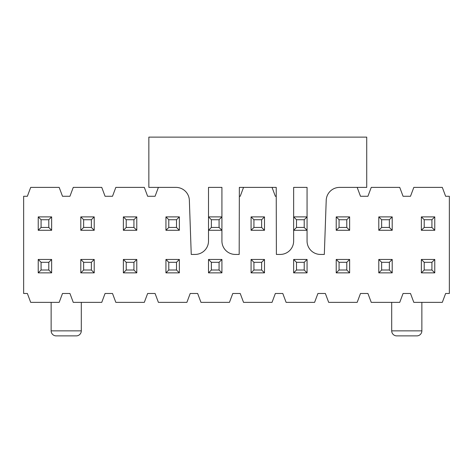 <?xml version="1.0" encoding="UTF-8"?>
<svg xmlns="http://www.w3.org/2000/svg" width="473" height="473" viewBox="0 0 473 473"><rect width="100%" height="100%" fill="white"/><g stroke="black" fill="none" stroke-linecap="round" stroke-linejoin="round"><path stroke-width="0.71" d="M211.36 219.738L211.36 227.448L219.07 227.448L219.07 219.738L211.36 219.738L208.51 216.888L208.51 187.391L221.92 187.391L221.92 216.888L208.51 216.888L208.51 241.023A13.41 13.41 0 0 1 195.101 254.433L191.246 254.433L189.36 200.333A13.41 13.41 0 0 0 175.962 187.391L148.847 187.391L148.847 137.117L366.723 137.117L366.723 187.391L339.608 187.391A13.41 13.41 0 0 0 326.21 200.333L324.324 254.433L320.469 254.433A13.41 13.41 0 0 1 307.06 241.023L307.06 230.298L304.21 227.448L304.21 219.738L296.5 219.738L296.5 227.448L304.21 227.448M304.21 219.738L307.06 216.888L307.06 187.391L293.65 187.391L293.65 216.888L296.5 219.738M296.5 227.448L293.65 230.298L307.06 230.298L307.06 216.888L293.65 216.888L293.65 241.023A13.41 13.41 0 0 1 280.241 254.433L276.386 254.433L276.22 187.391L239.35 187.391L239.184 254.433L235.329 254.433A13.41 13.41 0 0 1 221.92 241.023L221.92 230.298L219.07 227.448M424.21 219.738L424.21 227.448L431.92 227.448L431.92 219.738L424.21 219.738L421.36 216.888L421.36 230.298L424.21 227.448M431.92 219.738L434.77 216.888L421.36 216.888M421.36 230.298L434.77 230.298L431.92 227.448M434.77 216.888L434.77 230.298M381.64 219.738L381.64 227.448L389.35 227.448L389.35 219.738L381.64 219.738L378.79 216.888L378.79 230.298L381.64 227.448M389.35 219.738L392.2 216.888L378.79 216.888M378.79 230.298L392.2 230.298L389.35 227.448M392.2 216.888L392.2 230.298M339.07 219.738L339.07 227.448L346.78 227.448L346.78 219.738L339.07 219.738L336.22 216.888L336.22 230.298L339.07 227.448M346.78 219.738L349.63 216.888L336.22 216.888M336.22 230.298L349.63 230.298L346.78 227.448M349.63 216.888L349.63 230.298M253.93 219.738L253.93 227.448L261.64 227.448L261.64 219.738L253.93 219.738L251.08 216.888L251.08 230.298L253.93 227.448M261.64 219.738L264.49 216.888L251.08 216.888M251.08 230.298L264.49 230.298L261.64 227.448M264.49 216.888L264.49 230.298M219.07 219.738L221.92 216.888L221.92 230.298L208.51 230.298L211.36 227.448M168.79 219.738L168.79 227.448L176.5 227.448L176.5 219.738L168.79 219.738L165.94 216.888L165.94 230.298L168.79 227.448M176.5 219.738L179.35 216.888L165.94 216.888M165.94 230.298L179.35 230.298L176.5 227.448M179.35 216.888L179.35 230.298M126.22 219.738L126.22 227.448L133.93 227.448L133.93 219.738L126.22 219.738L123.37 216.888L123.37 230.298L126.22 227.448M133.93 219.738L136.78 216.888L123.37 216.888M123.37 230.298L136.78 230.298L133.93 227.448M136.78 216.888L136.78 230.298M83.65 219.738L83.65 227.448L91.36 227.448L91.36 219.738L83.65 219.738L80.8 216.888L80.8 230.298L83.65 227.448M91.36 219.738L94.21 216.888L80.8 216.888M80.8 230.298L94.21 230.298L91.36 227.448M94.21 216.888L94.21 230.298M41.08 219.738L41.08 227.448L48.79 227.448L48.79 219.738L41.08 219.738L38.23 216.888L38.23 230.298L41.08 227.448M48.79 219.738L51.64 216.888L38.23 216.888M38.23 230.298L51.64 230.298L48.79 227.448M51.64 216.888L51.64 230.298M424.21 262.308L424.21 270.018L431.92 270.018L431.92 262.308L424.21 262.308L421.36 259.458L421.36 272.868L424.21 270.018M431.92 262.308L434.77 259.458L421.36 259.458M421.36 272.868L434.77 272.868L431.92 270.018M434.77 259.458L434.77 272.868M381.64 262.308L381.64 270.018L389.35 270.018L389.35 262.308L381.64 262.308L378.79 259.458L378.79 272.868L381.64 270.018M389.35 262.308L392.2 259.458L378.79 259.458M378.79 272.868L392.2 272.868L389.35 270.018M392.2 259.458L392.2 272.868M339.07 262.308L339.07 270.018L346.78 270.018L346.78 262.308L339.07 262.308L336.22 259.458L336.22 272.868L339.07 270.018M346.78 262.308L349.63 259.458L336.22 259.458M336.22 272.868L349.63 272.868L346.78 270.018M349.63 259.458L349.63 272.868M296.5 262.308L296.5 270.018L304.21 270.018L304.21 262.308L296.5 262.308L293.65 259.458L293.65 272.868L296.5 270.018M304.21 262.308L307.06 259.458L293.65 259.458M293.65 272.868L307.06 272.868L304.21 270.018M307.06 259.458L307.06 272.868M253.93 262.308L253.93 270.018L261.64 270.018L261.64 262.308L253.93 262.308L251.08 259.458L251.08 272.868L253.93 270.018M261.64 262.308L264.49 259.458L251.08 259.458M251.08 272.868L264.49 272.868L261.64 270.018M264.49 259.458L264.49 272.868M211.36 262.308L211.36 270.018L219.07 270.018L219.07 262.308L211.36 262.308L208.51 259.458L208.51 272.868L211.36 270.018M219.07 262.308L221.92 259.458L208.51 259.458M208.51 272.868L221.92 272.868L219.07 270.018M221.92 259.458L221.92 272.868M168.79 262.308L168.79 270.018L176.5 270.018L176.5 262.308L168.79 262.308L165.94 259.458L165.94 272.868L168.79 270.018M176.5 262.308L179.35 259.458L165.94 259.458M165.94 272.868L179.35 272.868L176.5 270.018M179.35 259.458L179.35 272.868M126.22 262.308L126.22 270.018L133.93 270.018L133.93 262.308L126.22 262.308L123.37 259.458L123.37 272.868L126.22 270.018M133.93 262.308L136.78 259.458L123.37 259.458M123.37 272.868L136.78 272.868L133.93 270.018M136.78 259.458L136.78 272.868M83.65 262.308L83.65 270.018L91.36 270.018L91.36 262.308L83.65 262.308L80.8 259.458L80.8 272.868L83.65 270.018M91.36 262.308L94.21 259.458L80.8 259.458M80.8 272.868L94.21 272.868L91.36 270.018M94.21 259.458L94.21 272.868M41.08 262.308L41.08 270.018L48.79 270.018L48.79 262.308L41.08 262.308L38.23 259.458L38.23 272.868L41.08 270.018M48.79 262.308L51.64 259.458L38.23 259.458M38.23 272.868L51.64 272.868L48.79 270.018M51.64 259.458L51.64 272.868M158.402 187.391L155.079 196.277L147.641 196.277L144.318 187.391L115.832 187.391L112.509 196.277L105.071 196.277L101.748 187.391L73.262 187.391L69.939 196.277L62.501 196.277L59.178 187.391L30.692 187.391L27.369 196.277L23.65 196.277L23.65 293.485L27.369 293.485L30.692 302.365L59.178 302.365L62.501 293.485L69.939 293.485L73.262 302.365L101.748 302.365L105.071 293.485L112.509 293.485L115.832 302.365L144.318 302.365L147.641 293.485L155.079 293.485L158.402 302.365L186.888 302.365L190.211 293.485L197.649 293.485L200.972 302.365L229.458 302.365L232.781 293.485L240.219 293.485L243.542 302.365L272.028 302.365L275.351 293.485L282.789 293.485L286.112 302.365L314.598 302.365L317.921 293.485L325.359 293.485L328.682 302.365L357.168 302.365L360.491 293.485L367.929 293.485L371.252 302.365L399.738 302.365L403.061 293.485L410.499 293.485L413.822 302.365L442.308 302.365L445.631 293.485L449.35 293.485L449.35 196.277L445.631 196.277L442.308 187.391L413.822 187.391L410.499 196.277L403.061 196.277L399.738 187.391L371.252 187.391L367.929 196.277L360.491 196.277L357.168 187.391M307.06 187.391L293.65 187.391M276.244 196.277L275.351 196.277L272.028 187.391M243.542 187.391L240.219 196.277L239.326 196.277M221.92 187.391L208.51 187.391M403.061 293.485L410.499 293.485M62.501 293.485L69.939 293.485M51.137 302.365L51.137 330.858L81.303 330.858L81.303 302.365M81.303 330.858A5.026 5.026 0 0 1 76.277 335.883L56.163 335.883A5.026 5.026 0 0 1 51.137 330.858M391.697 302.365L391.697 330.858L421.863 330.858L421.863 302.365M421.863 330.858A5.026 5.026 0 0 1 416.837 335.883L396.723 335.883A5.026 5.026 0 0 1 391.697 330.858"/></g></svg>
